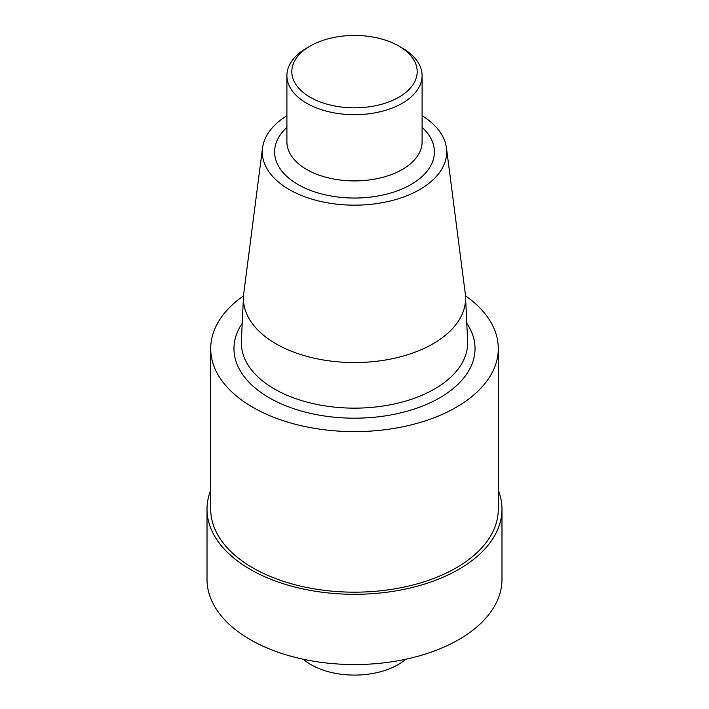 <?xml version="1.0" encoding="UTF-8"?>
<svg xmlns="http://www.w3.org/2000/svg" width="709" height="709" viewBox="0 0 709 709"><rect width="100%" height="100%" fill="white"/><g stroke="black" fill="none" stroke-linecap="round" stroke-linejoin="round"><path stroke-width="1.06" d="M402.295 48.052L398.821 46.05A62.676 36.186 180 0 1 398.821 97.23A62.676 36.186 180 0 1 310.179 97.23A62.676 36.186 180 0 1 310.179 46.05A62.676 36.186 180 0 1 398.821 46.05L402.295 48.052A67.594 39.022 180 0 1 422.094 75.65A67.594 39.022 180 0 1 354.5 114.681A67.594 39.022 180 0 1 286.906 75.65A67.594 39.022 180 0 1 306.705 48.052L310.179 46.05M465.485 295.813A143.794 83.015 180 0 1 498.294 348.598L498.294 509.159A143.794 83.015 180 0 1 354.5 592.175A143.794 83.015 180 0 1 210.706 509.159L210.706 348.598A143.794 83.015 180 0 1 243.515 295.813M498.294 348.598A143.794 83.015 180 0 1 354.5 431.621A143.794 83.015 180 0 1 210.706 348.598M422.094 115.7A92.214 53.237 180 0 1 446.466 147.959L465.272 293.659A111.074 64.129 180 0 1 465.538 296.681A111.074 64.129 180 0 1 354.5 362.556A111.074 64.129 180 0 1 243.462 296.681A111.074 64.129 180 0 1 243.728 293.659L262.534 147.959A92.214 53.237 180 0 1 286.906 115.7M446.466 147.959A92.214 53.237 180 0 1 354.5 205.158A92.214 53.237 180 0 1 262.534 147.959M498.294 490.238A147.481 85.151 180 0 1 501.981 509.159L501.981 579.404A147.481 85.151 180 0 1 298.099 658.076A147.481 85.151 180 0 1 207.019 579.404L207.019 509.159A147.481 85.151 180 0 1 210.706 490.238M501.981 509.159A147.481 85.151 180 0 1 298.099 587.832A147.481 85.151 180 0 1 207.019 509.159M303.337 659.264A61.453 35.477 0 0 0 330.997 672.389A61.453 35.477 0 0 0 405.663 659.264M466.788 323.304A120.53 69.588 180 0 1 354.5 418.186A120.53 69.588 180 0 1 242.212 323.304M465.538 296.681L467.621 341.038A113.165 65.334 180 0 1 354.5 408.145A113.165 65.334 180 0 1 241.379 341.038L243.462 296.681M422.094 127.336A79.887 46.12 180 0 1 406.629 186.866A79.887 46.12 180 0 1 302.371 186.866A79.887 46.12 180 0 1 286.906 127.336M422.094 75.65L422.094 141.88A67.594 39.022 180 0 1 354.5 180.91A67.594 39.022 180 0 1 286.906 141.88L286.906 75.65"/></g></svg>
